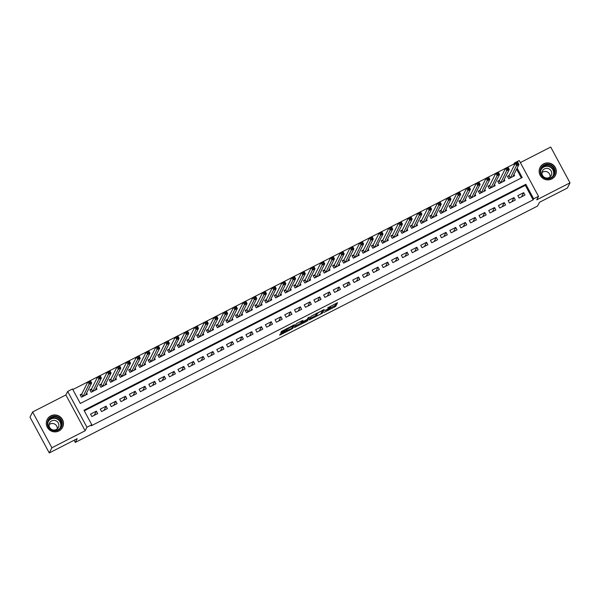 <?xml version="1.0" encoding="UTF-8"?>
<svg xmlns="http://www.w3.org/2000/svg" width="600" height="600" viewBox="0 0 600 600"><rect width="100%" height="100%" fill="white"/><g stroke="black" fill="none" stroke-linecap="round" stroke-linejoin="round"><path stroke-width="0.9" d="M323.91 312.465L335.685 306.397L337.538 302.707L327.72 307.815A3.48 0.42 151.7 0 1 330.457 306.817A3.48 0.42 151.7 0 1 330.442 306.907L330.293 307.207A3.48 0.42 151.7 0 1 326.91 309.42L324.862 310.575L326.767 309.705A3.48 0.42 151.7 0 1 329.498 308.707A3.48 0.42 151.7 0 1 329.49 308.798L329.332 309.105A3.48 0.42 151.7 0 1 325.957 311.31L323.91 312.465M58.943 430.957A8.633 8.445 26.8 0 0 60.847 417.42A8.633 8.445 26.8 0 0 47.168 419.528A8.633 8.445 26.8 0 0 58.943 430.957M551.805 178.95A8.633 8.445 26.8 0 0 553.71 165.413A8.633 8.445 26.8 0 0 540.03 167.512A8.633 8.445 26.8 0 0 551.805 178.95M281.16 333.36L279.585 335.085L280.44 334.8L291.683 329.048L292.74 328.358L294.593 324.668L281.438 331.418L280.808 332.692L281.663 332.377L292.95 325.928L291.72 328.41L281.16 333.36M49.275 452.947L30 417.158L32.617 411.975L51.885 447.765L49.275 452.947L77.198 438.675L75.315 442.403L537.585 206.032L539.467 202.305L567.382 188.025L570 182.843L536.737 199.853L538.515 196.327L533.662 198.81L533.138 199.853L91.26 425.79L91.785 424.755L86.925 427.237L67.657 391.44L72.51 388.957L80.325 403.47L522.202 177.532L517.14 168.135M51.885 447.765L85.148 430.763L86.925 427.237M309.233 319.92L322.388 313.2L324.24 309.51L311.077 316.26L309.233 319.92M306.51 321.465L294.405 327.532L296.257 323.843L297.315 323.153L302.985 320.377L302.228 321.915L303.082 321.608L307.327 319.282L308.108 317.737L309.442 317.032L307.567 320.775L306.51 321.465L306.308 321.09M570 182.843L550.725 147.053L520.342 162.585M81.832 393.908L80.13 394.778L81.435 397.192L87.262 394.215L86.61 393.007M91.545 388.942L89.843 389.812L91.148 392.228L96.975 389.25L96.323 388.043M101.257 383.978L99.555 384.84L100.86 387.263L106.688 384.285L106.035 383.07M110.97 379.005L109.267 379.875L110.573 382.298L116.4 379.32L115.748 378.105M120.683 374.04L118.98 374.91L120.285 377.332L126.113 374.347L125.46 373.14M130.387 369.075L128.692 369.945L129.998 372.368L135.817 369.382L135.172 368.175M140.1 364.11L138.405 364.98L139.703 367.403L145.53 364.418L144.885 363.21M149.812 359.145L148.118 360.015L149.415 362.43L155.243 359.452L154.59 358.245M159.525 354.18L157.83 355.05L159.127 357.465L164.955 354.487L164.303 353.28M169.238 349.215L167.535 350.085L168.84 352.5L174.667 349.522L174.015 348.315M178.95 344.25L177.248 345.12L178.553 347.535L184.38 344.558L183.727 343.35M188.663 339.285L186.96 340.155L188.265 342.57L194.093 339.593L193.44 338.385M198.375 334.32L196.673 335.183L197.978 337.605L203.805 334.627L203.153 333.413M208.08 329.355L206.385 330.218L207.69 332.64L213.51 329.663L212.865 328.447M217.792 324.382L216.097 325.252L217.395 327.675L223.222 324.69L222.577 323.483M227.505 319.418L225.81 320.288L227.108 322.71L232.935 319.725L232.282 318.517M237.218 314.452L235.522 315.322L236.82 317.745L242.647 314.76L241.995 313.553M246.93 309.487L245.228 310.358L246.532 312.772L252.36 309.795L251.708 308.587M256.642 304.522L254.94 305.392L256.245 307.808L262.072 304.83L261.42 303.623M266.355 299.558L264.653 300.428L265.957 302.843L271.785 299.865L271.132 298.657M276.067 294.593L274.365 295.462L275.67 297.877L281.498 294.9L280.845 293.692M285.78 289.627L284.077 290.498L285.382 292.913L291.202 289.935L290.558 288.728M295.485 284.663L293.79 285.532L295.087 287.947L300.915 284.97L300.27 283.763M305.197 279.697L303.502 280.56L304.8 282.983L310.627 280.005L309.975 278.79M314.91 274.725L313.215 275.595L314.513 278.017L320.34 275.04L319.688 273.825M324.623 269.76L322.92 270.63L324.225 273.053L330.053 270.067L329.4 268.86M334.335 264.795L332.632 265.665L333.938 268.087L339.765 265.103L339.112 263.895M344.048 259.83L342.345 260.7L343.65 263.123L349.478 260.138L348.825 258.93M353.76 254.865L352.058 255.735L353.362 258.15L359.19 255.173L358.538 253.965M363.472 249.9L361.77 250.77L363.075 253.185L368.895 250.208L368.25 249M373.178 244.935L371.483 245.805L372.78 248.22L378.608 245.243L377.962 244.035M382.89 239.97L381.195 240.84L382.493 243.255L388.32 240.278L387.668 239.07M392.603 235.005L390.908 235.875L392.205 238.29L398.033 235.312L397.38 234.105M402.315 230.04L400.612 230.903L401.918 233.325L407.745 230.347L407.092 229.132M412.028 225.075L410.325 225.938L411.63 228.36L417.457 225.382L416.805 224.167M421.74 220.103L420.037 220.972L421.342 223.395L427.17 220.41L426.518 219.202M431.452 215.138L429.75 216.007L431.055 218.43L436.882 215.445L436.23 214.237M441.165 210.173L439.463 211.042L440.768 213.465L446.588 210.48L445.942 209.272M450.87 205.208L449.175 206.077L450.472 208.493L456.3 205.515L455.655 204.308M460.582 200.243L458.888 201.112L460.185 203.528L466.013 200.55L465.36 199.343M470.295 195.278L468.6 196.147L469.897 198.562L475.725 195.585L475.072 194.377M480.007 190.312L478.305 191.183L479.61 193.597L485.438 190.62L484.785 189.413M489.72 185.347L488.018 186.218L489.322 188.632L495.15 185.655L494.498 184.447M499.433 180.382L497.73 181.252L499.035 183.667L504.862 180.69L504.21 179.483M519.165 198.053L524.993 195.067L523.688 192.653L517.86 195.63L519.165 198.053M509.452 203.017L515.28 200.032L513.975 197.618L508.147 200.595L509.452 203.017M499.74 207.983L505.567 205.005L504.263 202.583L498.435 205.56L499.74 207.983M490.028 212.947L495.855 209.97L494.55 207.548L488.73 210.525L490.028 212.947M480.315 217.913L486.143 214.935L484.845 212.513L479.018 215.498L480.315 217.913M470.603 222.877L476.43 219.9L475.132 217.478L469.305 220.462L470.603 222.877M460.897 227.843L466.717 224.865L465.42 222.442L459.592 225.428L460.897 227.843M451.185 232.808L457.013 229.83L455.707 227.415L449.88 230.392L451.185 232.808M441.472 237.772L447.3 234.795L445.995 232.38L440.168 235.358L441.472 237.772M431.76 242.745L437.588 239.76L436.283 237.345L430.455 240.322L431.76 242.745M422.048 247.71L427.875 244.725L426.57 242.31L420.743 245.288L422.048 247.71M412.335 252.675L418.162 249.69L416.857 247.275L411.03 250.252L412.335 252.675M402.623 257.64L408.45 254.663L407.153 252.24L401.325 255.218L402.623 257.64M392.91 262.605L398.737 259.627L397.44 257.205L391.612 260.183L392.91 262.605M383.197 267.57L389.025 264.593L387.728 262.17L381.9 265.155L383.197 267.57M373.493 272.535L379.32 269.558L378.015 267.135L372.188 270.12L373.493 272.535M363.78 277.5L369.608 274.522L368.303 272.1L362.475 275.085L363.78 277.5M354.067 282.465L359.895 279.487L358.59 277.072L352.763 280.05L354.067 282.465M344.355 287.43L350.183 284.452L348.877 282.038L343.05 285.015L344.355 287.43M334.642 292.395L340.47 289.418L339.165 287.002L333.337 289.98L334.642 292.395M324.93 297.368L330.757 294.382L329.46 291.968L323.632 294.945L324.93 297.368M315.218 302.332L321.045 299.347L319.748 296.933L313.92 299.91L315.218 302.332M305.505 307.298L311.332 304.312L310.035 301.897L304.207 304.875L305.505 307.298M295.8 312.263L301.627 309.285L300.322 306.862L294.495 309.84L295.8 312.263M286.087 317.228L291.915 314.25L290.61 311.827L284.782 314.805L286.087 317.228M276.375 322.192L282.202 319.215L280.897 316.793L275.07 319.778L276.375 322.192M266.663 327.157L272.49 324.18L271.185 321.757L265.358 324.743L266.663 327.157M256.95 332.123L262.778 329.145L261.472 326.722L255.645 329.707L256.95 332.123M247.237 337.087L253.065 334.11L251.767 331.695L245.94 334.673L247.237 337.087M237.525 342.053L243.353 339.075L242.055 336.66L236.228 339.638L237.525 342.053M227.812 347.025L233.64 344.04L232.343 341.625L226.515 344.603L227.812 347.025M218.108 351.99L223.935 349.005L222.63 346.59L216.803 349.567L218.108 351.99M208.395 356.955L214.222 353.97L212.917 351.555L207.09 354.532L208.395 356.955M198.683 361.92L204.51 358.942L203.205 356.52L197.377 359.498L198.683 361.92M188.97 366.885L194.798 363.907L193.493 361.485L187.665 364.462L188.97 366.885M179.257 371.85L185.085 368.873L183.78 366.45L177.953 369.435L179.257 371.85M169.545 376.815L175.373 373.837L174.067 371.415L168.248 374.4L169.545 376.815M159.833 381.78L165.66 378.803L164.363 376.38L158.535 379.365L159.833 381.78M150.12 386.745L155.947 383.767L154.65 381.353L148.822 384.33L150.12 386.745M140.415 391.71L146.235 388.732L144.938 386.317L139.11 389.295L140.415 391.71M130.703 396.675L136.53 393.697L135.225 391.283L129.398 394.26L130.703 396.675M120.99 401.647L126.817 398.662L125.512 396.248L119.685 399.225L120.99 401.647M111.278 406.612L117.105 403.627L115.8 401.213L109.972 404.19L111.278 406.612M101.565 411.577L107.392 408.592L106.087 406.178L100.26 409.155L101.565 411.577M533.138 199.853L525.322 185.34L84.293 410.842M96.375 411.143L90.555 414.12L91.852 416.543L97.68 413.565L96.375 411.143L94.282 415.298M514.388 165.023L513.862 164.055L507.982 167.062M505.515 168.322L498.27 172.028L499.56 174.42L497.13 175.657L491.025 187.762M495.803 173.288L488.558 176.993M486.09 178.26L478.845 181.958L480.135 184.35L477.705 185.595L471.6 197.692M476.377 183.225L469.132 186.93M466.665 188.19L459.42 191.895M456.952 193.155L449.715 196.86M447.248 198.12L440.002 201.825M437.535 203.085L430.29 206.79L431.572 209.183L429.15 210.42L423.037 222.525M427.822 208.05L420.577 211.755M418.11 213.015L410.865 216.72M408.397 217.98L401.153 221.685M398.685 222.945L391.44 226.65M388.972 227.91L381.728 231.615L383.017 234.007L380.587 235.252L374.483 247.35M379.26 232.882L372.022 236.58M369.555 237.847L362.31 241.553M359.843 242.812L352.597 246.517M350.13 247.778L342.885 251.483M340.418 252.743L333.173 256.447M330.705 257.707L323.46 261.413M320.993 262.673L313.748 266.377M311.28 267.638L304.035 271.343M301.567 272.603L294.322 276.308M291.862 277.567L284.618 281.272M282.15 282.54L274.905 286.237M272.438 287.505L265.192 291.21M262.725 292.47L255.48 296.175M253.013 297.435L245.767 301.14M243.3 302.4L236.055 306.105M233.587 307.365L226.343 311.07M223.875 312.33L216.63 316.035M214.163 317.295L206.925 321M204.458 322.26L197.212 325.965L198.495 328.358L196.072 329.595L189.96 341.7M194.745 327.225L187.5 330.93M185.032 332.19L177.788 335.895L179.078 338.288L176.648 339.532L170.542 351.63M175.32 337.163L168.075 340.86M165.608 342.127L158.363 345.832M155.895 347.093L148.65 350.798M146.183 352.058L138.938 355.763M136.47 357.022L129.233 360.728L130.515 363.12L128.085 364.358L121.98 376.462M126.765 361.987L119.52 365.692M117.052 366.952L109.808 370.657M107.34 371.918L100.095 375.623M97.627 376.882L90.383 380.587M87.915 381.847L72.832 389.565M521.355 177.96L516.615 169.17M509.145 175.417L507.442 176.28L508.748 178.703L514.575 175.725L513.923 174.51M74.145 440.235L75.315 442.403M85.148 430.763L65.88 394.965L32.617 411.975M65.88 394.965L67.657 391.44M513.862 164.055L514.388 163.02L519.24 160.538L538.515 196.327M533.662 198.81L525.847 184.305L83.97 410.243L91.785 424.755M514.905 163.988L514.388 163.02M525.322 185.34L525.847 184.305M523.688 192.653L521.588 196.808M513.975 197.618L511.882 201.772M504.263 202.583L502.17 206.737M494.55 207.548L492.457 211.702M484.845 212.513L482.745 216.675M475.132 217.478L473.033 221.64M465.42 222.442L463.32 226.605M455.707 227.415L453.607 231.57M445.995 232.38L443.895 236.535M436.283 237.345L434.19 241.5M426.57 242.31L424.478 246.465M416.857 247.275L414.765 251.43M407.153 252.24L405.053 256.395M397.44 257.205L395.34 261.36M387.728 262.17L385.627 266.332M378.015 267.135L375.915 271.298M368.303 272.1L366.202 276.263M358.59 277.072L356.49 281.228M348.877 282.038L346.785 286.192M339.165 287.002L337.072 291.157M329.46 291.968L327.36 296.123M319.748 296.933L317.647 301.087M310.035 301.897L307.935 306.053M300.322 306.862L298.222 311.017M290.61 311.827L288.51 315.983M280.897 316.793L278.798 320.955M271.185 321.757L269.093 325.92M261.472 326.722L259.38 330.885M251.767 331.695L249.667 335.85M242.055 336.66L239.955 340.815M232.343 341.625L230.243 345.78M222.63 346.59L220.53 350.745M212.917 351.555L210.817 355.71M203.205 356.52L201.105 360.675M193.493 361.485L191.4 365.64M183.78 366.45L181.688 370.612M174.067 371.415L171.975 375.577M164.363 376.38L162.262 380.543M154.65 381.353L152.55 385.507M144.938 386.317L142.837 390.472M135.225 391.283L133.125 395.438M125.512 396.248L123.413 400.403M115.8 401.213L113.708 405.368M106.087 406.178L103.995 410.332M329.4 308.528L335.168 305.43L336.278 303.225M322.77 310.41L322.98 310.028M309.968 318.465L316.05 315.353M320.43 314.138L322.785 310.44L320.812 311.347A3.48 0.42 151.7 0 0 317.43 313.56L316.32 315.757A3.48 0.42 151.7 0 0 316.312 315.84A3.48 0.42 151.7 0 0 319.043 314.843L320.43 314.138M316.312 315.84L315.788 314.873A3.48 0.42 151.7 0 1 315.803 314.79L316.545 313.32M301.155 322.972L295.147 326.04M307.282 319.343L307.567 320.775M301.455 323.43L306.548 320.82L306.983 319.942L302.933 321.892L301.455 323.43L300.99 322.567M301.86 321.233L301.358 321.615L301.882 322.582M300.93 322.462L301.358 321.615M292.95 325.935L293.332 325.185M512.873 176.595L518.977 164.49L516.555 165.727L515.25 163.312L509.062 175.583L507.683 176.73M516.502 163.395L515.25 163.312L517.68 162.067L518.977 164.49L517.477 162.9L516.502 163.395L517.028 164.363L517.995 163.868M517.028 164.363L510.442 177.833M517.477 162.9L517.68 162.067M544.14 165.038A7.47 7.305 -153.2 0 1 554.213 168.218A7.47 7.305 -153.2 0 1 551.168 178.102A7.47 7.305 -153.2 0 1 541.102 174.922A7.47 7.305 -153.2 0 1 544.14 165.038M550.86 177.72A6.915 6.765 26.8 0 0 552.39 166.875A6.915 6.765 26.8 0 0 541.425 168.555A6.915 6.765 26.8 0 0 550.86 177.72M541.957 172.672A4.928 4.815 -153.2 0 1 550.155 176.812M549.158 177.495A4.928 4.815 26.8 0 0 550.245 169.77A4.928 4.815 26.8 0 0 542.438 170.97A4.928 4.815 26.8 0 0 549.158 177.495M553.942 177.382A8.58 8.385 26.8 0 0 543.615 164.07A8.58 8.385 26.8 0 0 539.243 169.965M58.71 417.412A7.47 7.305 -153.2 0 1 61.117 427.56A7.47 7.305 -153.2 0 1 50.873 429.75A7.47 7.305 -153.2 0 1 48.472 419.603A7.47 7.305 -153.2 0 1 58.71 417.412M51.113 429.397A6.915 6.765 26.8 0 0 60.915 426.803A6.915 6.765 26.8 0 0 58.365 417.975A6.915 6.765 26.8 0 0 48.562 420.57A6.915 6.765 26.8 0 0 51.113 429.397M49.095 424.688A4.928 4.815 -153.2 0 1 57.293 428.82M51.39 429.263A4.928 4.815 26.8 0 0 58.373 427.418A4.928 4.815 26.8 0 0 56.557 421.132A4.928 4.815 26.8 0 0 49.575 422.978A4.928 4.815 26.8 0 0 51.39 429.263M61.08 429.397A8.58 8.385 26.8 0 0 59.295 416.498A8.58 8.385 26.8 0 0 46.38 421.98M503.16 181.56L509.265 169.455L506.842 170.692L505.537 168.278L499.35 180.547L497.97 181.695M506.79 168.36L505.537 168.278L507.967 167.032L509.265 169.455L507.765 167.865L506.79 168.36L507.315 169.328L508.283 168.833M507.315 169.328L500.73 182.797M507.765 167.865L507.967 167.032M497.603 174.292L498.57 173.797L498.053 172.83L497.085 173.325L497.603 174.292L497.13 175.657L495.825 173.243L489.638 185.512L488.265 186.667M497.085 173.325L495.825 173.243L498.255 171.998L498.053 172.83M493.447 186.525L499.56 174.42L498.57 173.797M483.735 191.49L489.847 179.385L487.418 180.63L486.112 178.208L479.925 190.477L478.553 191.632M487.373 178.29L486.112 178.208L488.543 176.97L489.847 179.385L488.34 177.795L487.373 178.29L487.89 179.257L488.865 178.762M487.89 179.257L481.312 192.728M488.34 177.795L488.543 176.97M478.178 184.222L479.153 183.727L478.627 182.76L477.66 183.255L478.178 184.222L477.705 185.595L476.4 183.172L470.213 195.442L468.84 196.597M477.66 183.255L476.4 183.172L478.83 181.935L478.627 182.76M474.03 196.455L480.135 184.35L479.153 183.727M464.835 201.157L464.632 200.782M464.317 201.42L470.423 189.315L467.993 190.56L466.695 188.137L460.5 200.407L459.127 201.562M467.947 188.22L466.695 188.137L469.118 186.9L470.423 189.315L468.915 187.725L467.947 188.22L468.465 189.188L469.44 188.692M468.465 189.188L461.888 202.665M468.915 187.725L469.118 186.9M455.123 206.123L454.92 205.748M454.605 206.385L460.71 194.28L458.28 195.525L456.982 193.103L450.787 205.373L449.415 206.528M458.235 193.192L456.982 193.103L459.405 191.865L460.71 194.28L459.202 192.69L458.235 193.192L458.752 194.16L459.728 193.657M458.752 194.16L452.175 207.63M459.202 192.69L459.405 191.865M444.893 211.35L450.998 199.245L448.567 200.49L447.27 198.067L441.075 210.337L439.702 211.493M448.522 198.157L447.27 198.067L449.7 196.83L450.998 199.245L449.498 197.655L448.522 198.157L449.048 199.125L450.015 198.623M449.048 199.125L442.463 212.595M449.498 197.655L449.7 196.83M435.18 216.315L441.285 204.218L438.862 205.455L437.558 203.04L431.37 215.303L429.99 216.458M438.81 203.123L437.558 203.04L439.987 201.795L441.285 204.218L439.785 202.627L438.81 203.123L439.335 204.09L440.303 203.595M439.335 204.09L432.75 217.56M439.785 202.627L439.987 201.795M429.623 209.055L430.59 208.56L430.072 207.593L429.097 208.087L429.623 209.055L429.15 210.42L427.845 208.005L421.658 220.275L420.278 221.423M429.097 208.087L427.845 208.005L430.275 206.76L430.072 207.593M425.467 221.28L431.572 209.183L430.59 208.56M415.755 226.245L421.868 214.147L419.438 215.385L418.132 212.97L411.945 225.24L410.572 226.388M419.385 213.053L418.132 212.97L420.562 211.725L421.868 214.147L420.36 212.558L419.385 213.053L419.91 214.02L420.877 213.525M419.91 214.02L413.332 227.49M420.36 212.558L420.562 211.725M406.043 231.218L412.155 219.112L409.725 220.35L408.42 217.935L402.232 230.205L400.86 231.353M409.68 218.017L408.42 217.935L410.85 216.69L412.155 219.112L410.647 217.522L409.68 218.017L410.197 218.985L411.173 218.49M410.197 218.985L403.62 232.455M410.647 217.522L410.85 216.69M396.338 236.183L402.442 224.077L400.013 225.315L398.707 222.9L392.52 235.17L391.147 236.317M399.967 222.983L398.707 222.9L401.138 221.655L402.442 224.077L400.935 222.487L399.967 222.983L400.485 223.95L401.46 223.455M400.485 223.95L393.908 237.42M400.935 222.487L401.138 221.655M386.625 241.147L392.73 229.042L390.3 230.288L389.002 227.865L382.808 240.135L381.435 241.29M390.255 227.947L389.002 227.865L391.425 226.627L392.73 229.042L391.222 227.452L390.255 227.947L390.772 228.915L391.748 228.42M390.772 228.915L384.195 242.385M391.222 227.452L391.425 226.627M381.06 233.88L382.035 233.385L381.51 232.417L380.543 232.913L381.06 233.88L380.587 235.252L379.29 232.83L373.095 245.1L371.722 246.255M380.543 232.913L379.29 232.83L381.712 231.593L381.51 232.417M376.913 246.112L383.017 234.007L382.035 233.385M367.718 250.815L367.522 250.44M367.2 251.077L373.305 238.972L370.875 240.218L369.577 237.795L363.382 250.065L362.01 251.22M370.83 237.877L369.577 237.795L372 236.558L373.305 238.972L371.805 237.382L370.83 237.877L371.355 238.845L372.322 238.35M371.355 238.845L364.77 252.315M371.805 237.382L372 236.558M358.005 255.78L357.81 255.405M357.487 256.043L363.593 243.938L361.17 245.183L359.865 242.76L353.67 255.03L352.298 256.185M361.118 242.843L359.865 242.76L362.295 241.522L363.593 243.938L362.093 242.347L361.118 242.843L361.642 243.81L362.61 243.315M361.642 243.81L355.058 257.288M362.093 242.347L362.295 241.522M347.775 261.007L353.88 248.903L351.457 250.147L350.153 247.725L343.965 259.995L342.585 261.15M351.405 247.815L350.153 247.725L352.582 246.487L353.88 248.903L352.38 247.312L351.405 247.815L351.93 248.782L352.897 248.28M351.93 248.782L345.345 262.252M352.38 247.312L352.582 246.487M338.062 265.972L344.168 253.868L341.745 255.112L340.44 252.697L334.252 264.96L332.88 266.115M341.692 252.78L340.44 252.697L342.87 251.452L344.168 253.868L342.668 252.278L341.692 252.78L342.218 253.748L343.185 253.245M342.218 253.748L335.64 267.218M342.668 252.278L342.87 251.452M328.35 270.938L334.462 258.84L332.032 260.077L330.728 257.663L324.54 269.925L323.168 271.08M331.987 257.745L330.728 257.663L333.157 256.418L334.462 258.84L332.955 257.25L331.987 257.745L332.505 258.712L333.48 258.218M332.505 258.712L325.928 272.183M332.955 257.25L333.157 256.418M318.638 275.903L324.75 263.805L322.32 265.043L321.015 262.627L314.827 274.897L313.455 276.045M322.275 262.71L321.015 262.627L323.445 261.382L324.75 263.805L323.243 262.215L322.275 262.71L322.793 263.678L323.767 263.183M322.793 263.678L316.215 277.147M323.243 262.215L323.445 261.382M308.933 280.875L315.038 268.77L312.608 270.007L311.31 267.593L305.115 279.862L303.743 281.01M312.562 267.675L311.31 267.593L313.733 266.347L315.038 268.77L313.53 267.18L312.562 267.675L313.08 268.642L314.055 268.147M313.08 268.642L306.502 282.112M313.53 267.18L313.733 266.347M299.22 285.84L305.325 273.735L302.895 274.972L301.597 272.558L295.403 284.827L294.03 285.975M302.85 272.64L301.597 272.558L304.02 271.312L305.325 273.735L303.817 272.145L302.85 272.64L303.368 273.608L304.343 273.112M303.368 273.608L296.79 287.077M303.817 272.145L304.02 271.312M289.507 290.805L295.612 278.7L293.183 279.938L291.885 277.522L285.69 289.793L284.317 290.947M293.138 277.605L291.885 277.522L294.308 276.278L295.612 278.7L294.112 277.11L293.138 277.605L293.663 278.572L294.63 278.077M293.663 278.572L287.077 292.043M294.112 277.11L294.308 276.278M279.795 295.77L285.9 283.665L283.478 284.91L282.173 282.487L275.978 294.757L274.605 295.913M283.425 282.57L282.173 282.487L284.603 281.25L285.9 283.665L284.4 282.075L283.425 282.57L283.95 283.538L284.918 283.043M283.95 283.538L277.365 297.007M284.4 282.075L284.603 281.25M270.082 300.735L276.188 288.63L273.765 289.875L272.46 287.452L266.272 299.722L264.892 300.877M273.712 287.535L272.46 287.452L274.89 286.215L276.188 288.63L274.688 287.04L273.712 287.535L274.237 288.502L275.205 288.007M274.237 288.502L267.653 301.972M274.688 287.04L274.89 286.215M260.888 305.438L260.692 305.062M260.37 305.7L266.475 293.595L264.053 294.84L262.748 292.418L256.56 304.688L255.188 305.843M264 292.5L262.748 292.418L265.178 291.18L266.475 293.595L264.975 292.005L264 292.5L264.525 293.468L265.493 292.972M264.525 293.468L257.947 306.945M264.975 292.005L265.178 291.18M251.183 310.403L250.98 310.028M250.657 310.665L256.77 298.56L254.34 299.805L253.035 297.382L246.847 309.653L245.475 310.808M254.295 297.472L253.035 297.382L255.465 296.145L256.77 298.56L255.263 296.97L254.295 297.472L254.812 298.44L255.788 297.938M254.812 298.44L248.235 311.91M255.263 296.97L255.465 296.145M240.945 315.63L247.058 303.525L244.627 304.77L243.322 302.347L237.135 314.618L235.763 315.772M244.583 302.438L243.322 302.347L245.752 301.11L247.058 303.525L245.55 301.935L244.583 302.438L245.1 303.405L246.075 302.903M245.1 303.405L238.522 316.875M245.55 301.935L245.752 301.11M231.24 320.595L237.345 308.498L234.915 309.735L233.61 307.32L227.423 319.582L226.05 320.737M234.87 307.403L233.61 307.32L236.04 306.075L237.345 308.498L235.837 306.907L234.87 307.403L235.388 308.37L236.362 307.875M235.388 308.37L228.81 321.84M235.837 306.907L236.04 306.075M221.528 325.56L227.632 313.462L225.202 314.7L223.905 312.285L217.71 324.555L216.337 325.702M225.157 312.368L223.905 312.285L226.327 311.04L227.632 313.462L226.125 311.873L225.157 312.368L225.675 313.335L226.65 312.84M225.675 313.335L219.097 326.805M226.125 311.873L226.327 311.04M211.815 330.525L217.92 318.428L215.49 319.665L214.192 317.25L207.998 329.52L206.625 330.668M215.445 317.332L214.192 317.25L216.615 316.005L217.92 318.428L216.42 316.837L215.445 317.332L215.97 318.3L216.938 317.805M215.97 318.3L209.385 331.77M216.42 316.837L216.615 316.005M202.103 335.498L208.208 323.392L205.778 324.63L204.48 322.215L198.285 334.485L196.913 335.632M205.733 322.298L204.48 322.215L206.91 320.97L208.208 323.392L206.708 321.803L205.733 322.298L206.257 323.265L207.225 322.77M206.257 323.265L199.673 336.735M206.708 321.803L206.91 320.97M196.545 328.23L197.513 327.735L196.995 326.767L196.02 327.263L196.545 328.23L196.072 329.595L194.767 327.18L188.58 339.45L187.2 340.597M196.02 327.263L194.767 327.18L197.197 325.935L196.995 326.767M192.39 340.462L198.495 328.358L197.513 327.735M182.678 345.428L188.782 333.322L186.36 334.567L185.055 332.145L178.868 344.415L177.495 345.57M186.308 332.228L185.055 332.145L187.485 330.907L188.782 333.322L187.282 331.733L186.308 332.228L186.833 333.195L187.8 332.7M186.833 333.195L180.248 346.665M187.282 331.733L187.485 330.907M177.12 338.16L178.095 337.665L177.57 336.697L176.602 337.192L177.12 338.16L176.648 339.532L175.343 337.11L169.155 349.38L167.782 350.535M176.602 337.192L175.343 337.11L177.773 335.873L177.57 336.697M172.965 350.392L179.078 338.288L178.095 337.665M163.778 355.095L163.575 354.72M163.252 355.358L169.365 343.252L166.935 344.498L165.63 342.075L159.442 354.345L158.07 355.5M166.89 342.157L165.63 342.075L168.06 340.837L169.365 343.252L167.858 341.663L166.89 342.157L167.407 343.125L168.382 342.63M167.407 343.125L160.83 356.595M167.858 341.663L168.06 340.837M154.065 360.06L153.863 359.685M153.547 360.322L159.653 348.218L157.222 349.462L155.917 347.04L149.73 359.31L148.358 360.465M157.178 347.123L155.917 347.04L158.347 345.803L159.653 348.218L158.145 346.627L157.178 347.123L157.695 348.09L158.67 347.595M157.695 348.09L151.118 361.567M158.145 346.627L158.347 345.803M143.835 365.288L149.94 353.183L147.51 354.428L146.212 352.005L140.017 364.275L138.645 365.43M147.465 352.095L146.212 352.005L148.635 350.767L149.94 353.183L148.433 351.593L147.465 352.095L147.983 353.062L148.958 352.56M147.983 353.062L141.405 366.532M148.433 351.593L148.635 350.767M134.123 370.252L140.227 358.147L137.797 359.392L136.5 356.978L130.305 369.24L128.933 370.395M137.752 357.06L136.5 356.978L138.922 355.733L140.227 358.147L138.727 356.558L137.752 357.06L138.278 358.028L139.245 357.525M138.278 358.028L131.692 371.498M138.727 356.558L138.922 355.733M128.565 362.993L129.532 362.498L129.015 361.53L128.04 362.025L128.565 362.993L128.085 364.358L126.788 361.942L120.593 374.205L119.22 375.36M128.04 362.025L126.788 361.942L129.218 360.697L129.015 361.53M124.41 375.218L130.515 363.12L129.532 362.498M114.698 380.183L120.802 368.085L118.38 369.322L117.075 366.907L110.887 379.178L109.507 380.325M118.328 366.99L117.075 366.907L119.505 365.663L120.802 368.085L119.302 366.495L118.328 366.99L118.852 367.957L119.82 367.462M118.852 367.957L112.267 381.428M119.302 366.495L119.505 365.663M104.985 385.147L111.09 373.05L108.667 374.288L107.363 371.873L101.175 384.143L99.802 385.29M108.615 371.955L107.363 371.873L109.792 370.627L111.09 373.05L109.59 371.46L108.615 371.955L109.14 372.923L110.108 372.428M109.14 372.923L102.555 386.393M109.59 371.46L109.792 370.627M95.273 390.12L101.385 378.015L98.955 379.252L97.65 376.837L91.463 389.107L90.09 390.255M98.91 376.92L97.65 376.837L100.08 375.593L101.385 378.015L99.877 376.425L98.91 376.92L99.427 377.888L100.395 377.392M99.427 377.888L92.85 391.357M99.877 376.425L100.08 375.593M85.56 395.085L91.672 382.98L89.242 384.217L87.938 381.803L81.75 394.072L80.377 395.228M89.198 381.885L87.938 381.803L90.367 380.558L91.672 382.98L90.165 381.39L89.198 381.885L89.715 382.853L90.69 382.358M89.715 382.853L83.137 396.322M90.165 381.39L90.367 380.558M335.168 305.43L335.685 306.397M334.11 306.12L334.627 307.087M321.877 312.248L322.388 313.2M309.72 318.96L310.087 319.642M317.138 313.013L317.43 313.56M315.803 314.79L316.32 315.757M294.892 326.543L295.26 327.218M301.71 320.925L302.228 321.892L301.702 320.947M287.58 328.125L287.843 328.612M287.077 328.388L287.528 329.228M285.96 328.957L286.47 329.918M281.295 331.702L281.663 332.377M292.23 327.405L292.74 328.358M291.48 328.673L291.683 329.048M280.072 334.118L280.44 334.8M509.062 175.583L510.308 177.9M508.95 175.695L510.173 177.968M541.178 169.11A6.915 6.765 -153.2 0 1 553.485 175.32M552.765 176.265A6.69 6.54 26.8 0 0 543.855 167.01A6.69 6.54 26.8 0 0 540.84 170.25M48.315 421.118A6.915 6.765 -153.2 0 1 60.623 427.327M59.903 428.28A6.69 6.54 26.8 0 0 57.653 419.34A6.69 6.54 26.8 0 0 47.977 422.265M499.35 180.547L500.595 182.865M499.237 180.66L500.467 182.933M489.638 185.512L490.882 187.83M489.525 185.625L490.755 187.905M479.925 190.477L481.178 192.803M479.812 190.59L481.043 192.87M470.213 195.442L471.465 197.767M470.1 195.555L471.33 197.835M460.5 200.407L461.752 202.733M460.395 200.52L461.618 202.8M450.787 205.373L452.04 207.697M450.683 205.485L451.905 207.765M441.075 210.337L442.327 212.663M440.97 210.45L442.192 212.73M431.37 215.303L432.615 217.627M431.257 215.423L432.48 217.695M421.658 220.275L422.903 222.593M421.545 220.388L422.775 222.66M411.945 225.24L413.19 227.558M411.832 225.353L413.062 227.625M402.232 230.205L403.485 232.522M402.12 230.317L403.35 232.59M392.52 235.17L393.772 237.487M392.408 235.282L393.638 237.562M382.808 240.135L384.06 242.46M382.702 240.248L383.925 242.528M373.095 245.1L374.347 247.425M372.99 245.212L374.212 247.493M363.382 250.065L364.635 252.39M363.278 250.178L364.5 252.458M353.67 255.03L354.923 257.355M353.565 255.142L354.788 257.423M343.965 259.995L345.21 262.32M343.853 260.108L345.082 262.388M334.252 264.96L335.498 267.285M334.14 265.072L335.37 267.353M324.54 269.925L325.793 272.25M324.428 270.045L325.657 272.317M314.827 274.897L316.08 277.215M314.715 275.01L315.945 277.282M305.115 279.862L306.368 282.18M305.01 279.975L306.233 282.248M295.403 284.827L296.655 287.145M295.298 284.94L296.52 287.212M285.69 289.793L286.942 292.11M285.585 289.905L286.808 292.185M275.978 294.757L277.23 297.082M275.873 294.87L277.095 297.15M266.272 299.722L267.517 302.048M266.16 299.835L267.39 302.115M256.56 304.688L257.805 307.013M256.447 304.8L257.678 307.08M246.847 309.653L248.1 311.978M246.735 309.765L247.965 312.045M237.135 314.618L238.388 316.942M237.022 314.73L238.252 317.01M227.423 319.582L228.675 321.907M227.317 319.702L228.54 321.975M217.71 324.555L218.962 326.873M217.605 324.668L218.827 326.94M207.998 329.52L209.25 331.837M207.892 329.632L209.115 331.905M198.285 334.485L199.538 336.803M198.18 334.597L199.403 336.87M188.58 339.45L189.825 341.767M188.468 339.562L189.69 341.843M178.868 344.415L180.113 346.74M178.755 344.528L179.985 346.808M169.155 349.38L170.407 351.705M169.042 349.493L170.273 351.772M159.442 354.345L160.695 356.67M159.33 354.457L160.56 356.737M149.73 359.31L150.983 361.635M149.625 359.423L150.847 361.702M140.017 364.275L141.27 366.6M139.913 364.388L141.135 366.668M130.305 369.24L131.558 371.565M130.2 369.353L131.422 371.632M120.593 374.205L121.845 376.53M120.488 374.325L121.71 376.597M110.887 379.178L112.132 381.495M110.775 379.29L111.998 381.562M101.175 384.143L102.42 386.46M101.062 384.255L102.292 386.528M91.463 389.107L92.715 391.425M91.35 389.22L92.58 391.493M81.75 394.072L83.002 396.39M81.637 394.185L82.867 396.465M329.183 308.115L329.498 308.707M330.195 306.337L330.457 306.817M300.923 322.538L301.44 323.505M286.403 330.697L286.612 331.095M292.718 325.5L292.95 325.928M539.993 167.708L539.648 168.39M555.315 175.433L554.97 176.123M47.13 419.715L46.785 420.405M62.453 427.447L62.108 428.13"/></g></svg>
